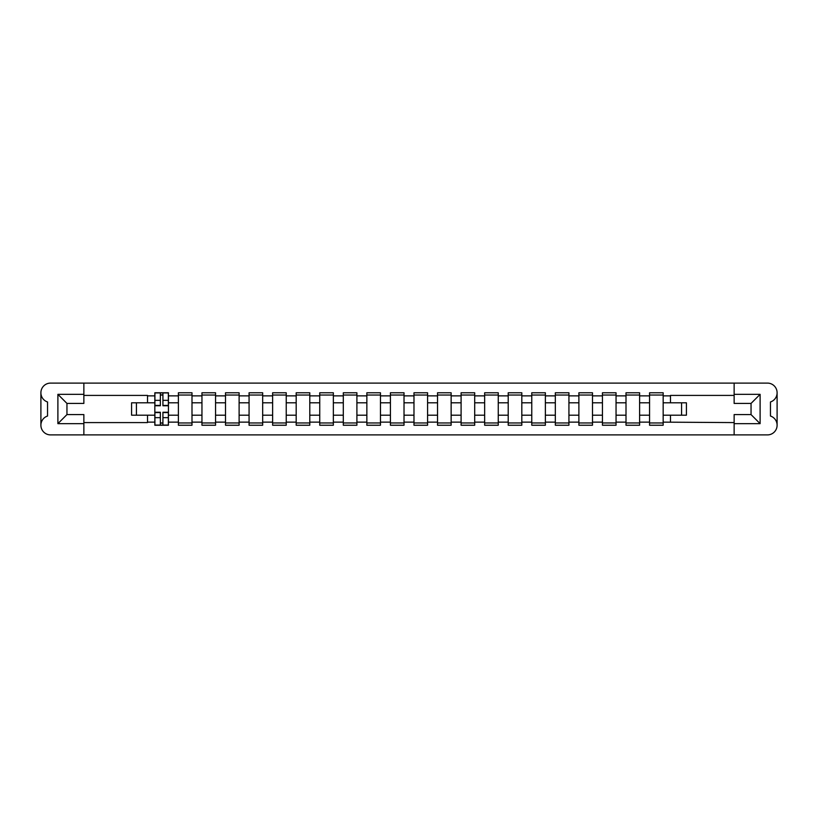 <?xml version="1.0" encoding="UTF-8"?>
<svg xmlns="http://www.w3.org/2000/svg" width="818" height="818" viewBox="0 0 818 818"><rect width="100%" height="100%" fill="white"/><g stroke="black" fill="none" stroke-linecap="round" stroke-linejoin="round"><path stroke-width="1.23" d="M777.1 425.207L777.1 425.237A9.663 9.663 0 0 1 767.437 434.9L50.563 434.9A9.663 9.663 0 0 1 40.9 425.237L40.9 425.207A9.663 9.663 0 0 1 47.546 416.025L47.546 401.975A9.663 9.663 0 0 1 40.9 392.793L40.9 392.763A9.663 9.663 0 0 1 50.563 383.1L767.437 383.1A9.663 9.663 0 0 1 777.1 392.763L777.1 392.793A9.663 9.663 0 0 1 770.454 401.975L770.454 416.025A9.663 9.663 0 0 1 777.1 425.207L777.1 392.793M734.135 395.411L670.484 395.411L670.484 402.804L663.163 402.804L663.163 395.861L670.484 395.861M147.516 402.804L131.586 402.804L131.586 415.196L154.837 415.196L154.837 402.804L147.516 402.804L147.516 395.411L83.865 395.411M734.135 422.589L663.163 422.139L663.163 425.237L649.564 425.237L649.564 422.139L639.604 422.139L639.604 425.237L626.005 425.237L626.005 422.139L616.046 422.139L616.046 425.237L602.447 425.237L602.447 422.139L592.488 422.139L592.488 425.237L578.888 425.237L578.888 422.139L568.929 422.139L568.929 425.237L555.33 425.237L555.33 422.139L545.371 422.139L545.371 425.237L531.772 425.237L531.772 422.139L521.812 422.139L521.812 425.237L508.213 425.237L508.213 422.139L498.254 422.139L498.254 425.237L484.655 425.237L484.655 422.139L474.696 422.139L474.696 425.237L461.096 425.237L461.096 422.139L451.137 422.139L451.137 425.237L437.538 425.237L437.538 422.139L427.579 422.139L427.579 425.237L413.98 425.237L413.98 422.139L404.02 422.139L404.02 425.237L390.421 425.237L390.421 422.139L380.462 422.139L380.462 425.237L366.863 425.237L366.863 422.139L356.904 422.139L356.904 425.237L343.304 425.237L343.304 422.139L333.345 422.139L333.345 425.237L319.746 425.237L319.746 422.139L309.787 422.139L309.787 425.237L296.188 425.237L296.188 422.139L286.228 422.139L286.228 425.237L272.629 425.237L272.629 422.139L262.67 422.139L262.67 425.237L249.071 425.237L249.071 422.139L239.112 422.139L239.112 425.237L225.512 425.237L225.512 422.139L215.553 422.139L215.553 425.237L201.954 425.237L201.954 422.139L191.995 422.139L191.995 425.237L178.396 425.237L178.396 422.139L168.436 422.139L168.436 415.196L178.396 415.196L178.396 402.804L168.436 402.804L168.436 392.763L154.837 392.763L154.837 402.804M191.995 422.139L191.995 415.196L201.954 415.196L201.954 402.804L191.995 402.804L191.995 392.763L178.396 392.763L178.396 402.804M215.553 422.139L215.553 415.196L225.512 415.196L225.512 402.804L215.553 402.804L215.553 392.763L201.954 392.763L201.954 402.804M239.112 422.139L239.112 415.196L249.071 415.196L249.071 402.804L239.112 402.804L239.112 392.763L225.512 392.763L225.512 402.804M262.67 422.139L262.67 415.196L272.629 415.196L272.629 402.804L262.67 402.804L262.67 392.763L249.071 392.763L249.071 402.804M286.228 422.139L286.228 415.196L296.188 415.196L296.188 402.804L286.228 402.804L286.228 392.763L272.629 392.763L272.629 402.804M309.787 422.139L309.787 415.196L319.746 415.196L319.746 402.804L309.787 402.804L309.787 392.763L296.188 392.763L296.188 402.804M333.345 422.139L333.345 415.196L343.304 415.196L343.304 402.804L333.345 402.804L333.345 392.763L319.746 392.763L319.746 402.804M356.904 422.139L356.904 415.196L366.863 415.196L366.863 402.804L356.904 402.804L356.904 392.763L343.304 392.763L343.304 402.804M380.462 422.139L380.462 415.196L390.421 415.196L390.421 402.804L380.462 402.804L380.462 392.763L366.863 392.763L366.863 402.804M404.02 422.139L404.02 415.196L413.98 415.196L413.98 402.804L404.02 402.804L404.02 392.763L390.421 392.763L390.421 402.804M427.579 422.139L427.579 415.196L437.538 415.196L437.538 402.804L427.579 402.804L427.579 392.763L413.98 392.763L413.98 402.804M451.137 422.139L451.137 415.196L461.096 415.196L461.096 402.804L451.137 402.804L451.137 392.763L437.538 392.763L437.538 402.804M474.696 422.139L474.696 415.196L484.655 415.196L484.655 402.804L474.696 402.804L474.696 392.763L461.096 392.763L461.096 402.804M498.254 422.139L498.254 415.196L508.213 415.196L508.213 402.804L498.254 402.804L498.254 392.763L484.655 392.763L484.655 402.804M521.812 422.139L521.812 415.196L531.772 415.196L531.772 402.804L521.812 402.804L521.812 392.763L508.213 392.763L508.213 402.804M545.371 422.139L545.371 415.196L555.33 415.196L555.33 402.804L545.371 402.804L545.371 392.763L531.772 392.763L531.772 402.804M568.929 422.139L568.929 415.196L578.888 415.196L578.888 402.804L568.929 402.804L568.929 392.763L555.33 392.763L555.33 402.804M592.488 422.139L592.488 415.196L602.447 415.196L602.447 402.804L592.488 402.804L592.488 392.763L578.888 392.763L578.888 402.804M616.046 422.139L616.046 415.196L626.005 415.196L626.005 402.804L616.046 402.804L616.046 392.763L602.447 392.763L602.447 402.804M639.604 422.139L639.604 415.196L649.564 415.196L649.564 402.804L639.604 402.804L639.604 392.763L626.005 392.763L626.005 402.804M663.163 395.861L663.163 392.763L649.564 392.763L649.564 402.804M168.436 422.139L168.436 425.237L154.837 425.237L154.837 415.196M83.865 422.589L147.516 422.589L147.516 415.196M734.135 394.348L760.106 394.348L760.106 423.652L734.135 423.652L734.135 414.583L751.047 414.583L751.047 403.417L734.135 403.417L734.135 383.1M734.135 434.9L734.135 423.652M663.163 422.139L663.163 415.196L686.414 415.196L686.414 402.804L670.484 402.804M670.484 422.139L670.484 415.196M83.865 394.348L83.865 403.417L66.953 403.417L66.953 414.583L83.865 414.583L83.865 423.652L57.894 423.652L57.894 394.348L83.865 394.348L83.865 383.1M83.865 434.9L83.865 423.652M639.604 415.196L639.604 402.804M649.564 422.139L649.564 415.196M616.046 415.196L616.046 402.804M626.005 422.139L626.005 415.196M592.488 415.196L592.488 402.804M602.447 422.139L602.447 415.196M568.929 415.196L568.929 402.804M578.888 422.139L578.888 415.196M545.371 415.196L545.371 402.804M555.33 422.139L555.33 415.196M521.812 415.196L521.812 402.804M531.772 422.139L531.772 415.196M498.254 415.196L498.254 402.804M508.213 422.139L508.213 415.196M474.696 415.196L474.696 402.804M484.655 422.139L484.655 415.196M451.137 415.196L451.137 402.804M461.096 422.139L461.096 415.196M427.579 415.196L427.579 402.804M437.538 422.139L437.538 415.196M404.02 415.196L404.02 402.804M413.98 422.139L413.98 415.196M380.462 415.196L380.462 402.804M390.421 422.139L390.421 415.196M356.904 415.196L356.904 402.804M366.863 422.139L366.863 415.196M333.345 415.196L333.345 402.804M343.304 422.139L343.304 415.196M309.787 415.196L309.787 402.804M319.746 422.139L319.746 415.196M286.228 415.196L286.228 402.804M296.188 422.139L296.188 415.196M262.67 415.196L262.67 402.804M272.629 422.139L272.629 415.196M239.112 415.196L239.112 402.804M249.071 422.139L249.071 415.196M215.553 415.196L215.553 402.804M225.512 422.139L225.512 415.196M191.995 415.196L191.995 402.804M201.954 422.139L201.954 415.196M168.436 415.196L168.436 402.804M178.396 422.139L178.396 415.196M40.9 392.793L40.9 425.207M681.578 415.196L681.578 402.804M136.422 402.804L136.422 415.196M663.163 415.196L663.163 402.804M160.348 395.033L162.925 395.033M160.348 422.967L162.925 422.967M178.396 395.033L191.995 395.033M178.396 422.967L191.995 422.967M201.954 395.033L215.553 395.033M201.954 422.967L215.553 422.967M225.512 395.033L239.112 395.033M225.512 422.967L239.112 422.967M249.071 395.033L262.67 395.033M249.071 422.967L262.67 422.967M272.629 395.033L286.228 395.033M272.629 422.967L286.228 422.967M296.188 395.033L309.787 395.033M296.188 422.967L309.787 422.967M319.746 395.033L333.345 395.033M319.746 422.967L333.345 422.967M343.304 395.033L356.904 395.033M343.304 422.967L356.904 422.967M366.863 395.033L380.462 395.033M366.863 422.967L380.462 422.967M390.421 395.033L404.02 395.033M390.421 422.967L404.02 422.967M413.98 395.033L427.579 395.033M413.98 422.967L427.579 422.967M437.538 395.033L451.137 395.033M437.538 422.967L451.137 422.967M461.096 395.033L474.696 395.033M461.096 422.967L474.696 422.967M484.655 395.033L498.254 395.033M484.655 422.967L498.254 422.967M508.213 395.033L521.812 395.033M508.213 422.967L521.812 422.967M531.772 395.033L545.371 395.033M531.772 422.967L545.371 422.967M555.33 395.033L568.929 395.033M555.33 422.967L568.929 422.967M578.888 395.033L592.488 395.033M578.888 422.967L592.488 422.967M602.447 395.033L616.046 395.033M602.447 422.967L616.046 422.967M626.005 395.033L639.604 395.033M626.005 422.967L639.604 422.967M649.564 395.033L663.163 395.033M649.564 422.967L663.163 422.967M760.106 394.348L751.047 403.417M760.106 423.652L751.047 414.583M66.953 403.417L57.894 394.348M66.953 414.583L57.894 423.652M162.925 405.748L162.925 392.916L168.355 392.916L168.355 405.748L162.925 405.748M160.348 394.879L162.925 394.879M160.348 392.916L154.919 392.916L154.919 405.748L160.348 405.748L160.348 392.916L162.925 392.916M160.348 412.252L160.348 425.084L154.919 425.084L154.919 412.252L160.348 412.252M162.925 423.121L160.348 423.121M162.925 425.084L168.355 425.084L168.355 412.252L162.925 412.252L162.925 425.084L160.348 425.084M147.516 395.861L154.837 395.861M168.436 395.861L178.396 395.861M191.995 395.861L201.954 395.861M215.553 395.861L225.512 395.861M239.112 395.861L249.071 395.861M262.67 395.861L272.629 395.861M286.228 395.861L296.188 395.861M309.787 395.861L319.746 395.861M333.345 395.861L343.304 395.861M356.904 395.861L366.863 395.861M380.462 395.861L390.421 395.861M404.02 395.861L413.98 395.861M427.579 395.861L437.538 395.861M451.137 395.861L461.096 395.861M474.696 395.861L484.655 395.861M498.254 395.861L508.213 395.861M521.812 395.861L531.772 395.861M545.371 395.861L555.33 395.861M568.929 395.861L578.888 395.861M592.488 395.861L602.447 395.861M616.046 395.861L626.005 395.861M639.604 395.861L649.564 395.861M154.837 422.139L147.516 422.139M162.925 405.431L168.355 405.431M162.925 400.339L168.355 400.339M154.919 405.431L160.348 405.431M154.919 400.339L160.348 400.339M160.348 412.569L154.919 412.569M160.348 417.661L154.919 417.661M168.355 412.569L162.925 412.569M168.355 417.661L162.925 417.661"/></g></svg>
